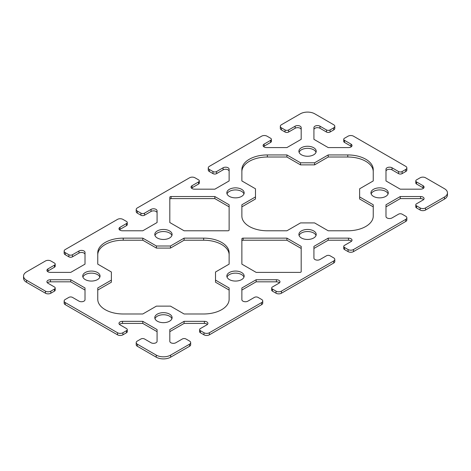 <?xml version="1.0" encoding="UTF-8"?>
<svg xmlns="http://www.w3.org/2000/svg" width="471" height="471" viewBox="0 0 471 471"><rect width="100%" height="100%" fill="white"/><g stroke="black" fill="none" stroke-linecap="round" stroke-linejoin="round"><path stroke-width="0.71" d="M241.87 216.077L241.87 204.779L255.494 196.913L255.494 188.8L241.87 180.935L241.87 169.642A25.475 14.707 180 0 1 267.345 154.935L286.904 154.935L300.533 162.801L314.581 162.801L328.21 154.935L347.769 154.935A25.475 14.707 180 0 1 373.244 169.642L373.244 180.935L359.62 188.8L359.62 196.913L373.244 204.779L373.244 216.077A25.475 14.707 180 0 1 347.769 230.784L328.21 230.784L314.581 222.913L300.533 222.913L286.904 230.784L267.345 230.784A25.475 14.707 180 0 1 241.87 216.077M255.494 196.913L255.494 198.992L241.87 206.863M373.244 171.721A25.475 14.707 0 0 0 347.769 157.014L328.21 157.014L314.581 164.879L300.533 164.879L286.904 157.014L267.345 157.014A25.475 14.707 0 0 0 241.87 171.721M286.904 157.014L286.904 154.935M300.533 164.879L300.533 162.801M314.581 164.879L314.581 162.801M328.21 157.014L328.21 154.935M373.244 206.863L359.62 198.992L359.62 196.913M142.79 313.986L123.231 313.986A25.475 14.707 180 0 1 97.756 299.279L97.756 287.987L111.38 280.115L111.38 272.008L97.756 264.137L97.756 252.845A25.475 14.707 180 0 1 123.231 238.138L142.79 238.138L156.419 246.003L170.467 246.003L184.096 238.138L203.655 238.138A25.475 14.707 180 0 1 229.13 252.845L229.13 264.137L215.506 272.008L215.506 280.115L229.13 287.987L229.13 299.279A25.475 14.707 180 0 1 203.655 313.986L184.096 313.986L170.467 306.121L156.419 306.121L142.79 313.986M111.38 280.115L111.38 282.2L97.756 290.065M229.13 254.923A25.475 14.707 0 0 0 203.655 240.216L184.096 240.216L170.467 248.087L156.419 248.087L142.79 240.216L123.231 240.216A25.475 14.707 0 0 0 97.756 254.923M142.79 240.216L142.79 238.138M156.419 248.087L156.419 246.003M170.467 248.087L170.467 246.003M184.096 240.216L184.096 238.138M229.13 290.065L215.506 282.2L215.506 280.115M184.096 230.784L169.813 222.536L169.813 197.272A1.272 0.736 180 0 1 171.085 196.537L214.847 196.537L229.13 204.779L229.13 230.048A1.272 0.736 180 0 1 227.858 230.784L184.096 230.784M229.13 206.863L214.847 198.615L171.085 198.615A1.272 0.736 0 0 0 169.813 199.351M214.847 198.615L214.847 196.537M256.153 272.385L241.87 264.137L241.87 238.874A1.272 0.736 180 0 1 243.142 238.138L286.904 238.138L301.187 246.386L301.187 271.649A1.272 0.736 180 0 1 299.915 272.385L256.153 272.385M301.187 248.464L286.904 240.216L243.142 240.216A1.272 0.736 0 0 0 241.87 240.952M286.904 240.216L286.904 238.138M301.434 154.794A8.661 4.998 180 0 1 298.897 151.256A8.661 4.998 180 0 1 307.557 146.257A8.661 4.998 180 0 1 316.218 151.256A8.661 4.998 180 0 1 310.872 155.877A8.661 4.998 180 0 1 301.434 154.794M316.029 152.298A8.661 4.998 0 0 0 307.557 148.336A8.661 4.998 0 0 0 299.085 152.298M373.491 196.395A8.661 4.998 180 0 1 370.954 192.857A8.661 4.998 180 0 1 379.614 187.858A8.661 4.998 180 0 1 388.275 192.857A8.661 4.998 180 0 1 382.929 197.479A8.661 4.998 180 0 1 373.491 196.395M388.086 193.899A8.661 4.998 0 0 0 379.614 189.937A8.661 4.998 0 0 0 371.142 193.899M229.377 196.395A8.661 4.998 180 0 1 226.839 192.857A8.661 4.998 180 0 1 235.5 187.858A8.661 4.998 180 0 1 244.161 192.857A8.661 4.998 180 0 1 238.815 197.479A8.661 4.998 180 0 1 229.377 196.395M243.972 193.899A8.661 4.998 0 0 0 235.5 189.937A8.661 4.998 0 0 0 227.028 193.899M301.434 237.996A8.661 4.998 180 0 1 298.897 234.458A8.661 4.998 180 0 1 307.557 229.459A8.661 4.998 180 0 1 316.218 234.458A8.661 4.998 180 0 1 310.872 239.08A8.661 4.998 180 0 1 301.434 237.996M316.029 235.5A8.661 4.998 0 0 0 307.557 231.538A8.661 4.998 0 0 0 299.085 235.5M229.377 279.597A8.661 4.998 180 0 1 226.839 276.059A8.661 4.998 180 0 1 235.5 271.06A8.661 4.998 180 0 1 244.161 276.059A8.661 4.998 180 0 1 238.815 280.681A8.661 4.998 180 0 1 229.377 279.597M243.972 277.101A8.661 4.998 0 0 0 235.5 273.139A8.661 4.998 0 0 0 227.028 277.101M157.32 237.996A8.661 4.998 180 0 1 154.782 234.458A8.661 4.998 180 0 1 163.443 229.459A8.661 4.998 180 0 1 172.103 234.458A8.661 4.998 180 0 1 166.758 239.08A8.661 4.998 180 0 1 157.32 237.996M171.915 235.5A8.661 4.998 0 0 0 163.443 231.538A8.661 4.998 0 0 0 154.971 235.5M157.32 321.198A8.661 4.998 180 0 1 154.782 317.666A8.661 4.998 180 0 1 163.443 312.662A8.661 4.998 180 0 1 172.103 317.666A8.661 4.998 180 0 1 166.758 322.282A8.661 4.998 180 0 1 157.32 321.198M171.915 318.702A8.661 4.998 0 0 0 163.443 314.74A8.661 4.998 0 0 0 154.971 318.702M85.263 279.597A8.661 4.998 180 0 1 82.725 276.059A8.661 4.998 180 0 1 91.386 271.06A8.661 4.998 180 0 1 100.046 276.059A8.661 4.998 180 0 1 94.7 280.681A8.661 4.998 180 0 1 85.263 279.597M99.858 277.101A8.661 4.998 0 0 0 91.386 273.139A8.661 4.998 0 0 0 82.914 277.101M156.237 355.105L137.32 344.183A3.821 2.208 180 0 1 136.201 342.623A3.821 2.208 180 0 1 137.32 341.063L140.923 338.985A2.549 1.472 180 0 1 144.526 338.985L151.032 342.741A3.538 2.043 0 0 0 154.888 343.182A3.538 2.043 0 0 0 157.073 341.292L157.073 329.588L142.79 321.34L122.513 321.34A3.538 2.043 0 0 0 118.975 323.383A3.538 2.043 0 0 0 120.011 324.831L126.516 328.581A2.549 1.472 180 0 1 127.258 329.623A2.549 1.472 180 0 1 126.516 330.666L122.913 332.744A3.821 2.208 180 0 1 117.509 332.744L65.263 302.582A3.821 2.208 180 0 1 64.144 301.022A3.821 2.208 180 0 1 65.263 299.462L68.866 297.384A2.549 1.472 180 0 1 72.469 297.384L78.975 301.14A3.538 2.043 0 0 0 82.831 301.581A3.538 2.043 0 0 0 85.016 299.691L85.016 287.987L70.732 279.739L50.456 279.739A3.538 2.043 0 0 0 46.917 281.782A3.538 2.043 0 0 0 47.954 283.224L54.459 286.98A2.549 1.472 180 0 1 55.201 288.022A2.549 1.472 180 0 1 54.459 289.064L50.856 291.143A3.821 2.208 180 0 1 45.452 291.143L26.535 280.221A10.191 5.882 180 0 1 23.55 276.059A10.191 5.882 180 0 1 26.535 271.902L45.452 260.981A3.821 2.208 180 0 1 50.856 260.981L54.459 263.059A2.549 1.472 180 0 1 55.201 264.101A2.549 1.472 180 0 1 54.459 265.144L47.954 268.894A3.538 2.043 0 0 0 46.917 270.342A3.538 2.043 0 0 0 50.456 272.385L70.732 272.385L85.016 264.137L85.016 252.432A3.538 2.043 0 0 0 82.831 250.543A3.538 2.043 0 0 0 78.975 250.984L72.469 254.74A2.549 1.472 180 0 1 68.866 254.74L65.263 252.662A3.821 2.208 180 0 1 64.144 251.102A3.821 2.208 180 0 1 65.263 249.542L117.509 219.38A3.821 2.208 180 0 1 122.913 219.38L126.516 221.458A2.549 1.472 180 0 1 127.258 222.5A2.549 1.472 180 0 1 126.516 223.537L120.011 227.293A3.538 2.043 0 0 0 118.975 228.741A3.538 2.043 0 0 0 122.513 230.784L142.79 230.784L157.073 222.536L157.073 210.825A3.538 2.043 0 0 0 154.888 208.941A3.538 2.043 0 0 0 151.032 209.383L144.526 213.139A2.549 1.472 180 0 1 140.923 213.139L137.32 211.061A3.821 2.208 180 0 1 136.201 209.501A3.821 2.208 180 0 1 137.32 207.941L189.566 177.779A3.821 2.208 180 0 1 194.97 177.779L198.574 179.857A2.549 1.472 180 0 1 199.315 180.899A2.549 1.472 180 0 1 198.574 181.936L192.068 185.692A3.538 2.043 0 0 0 191.032 187.14A3.538 2.043 0 0 0 194.57 189.183L214.847 189.183L229.13 180.935L229.13 169.224A3.538 2.043 0 0 0 226.945 167.34A3.538 2.043 0 0 0 223.089 167.782L216.583 171.538A2.549 1.472 180 0 1 212.98 171.538L209.377 169.46A3.821 2.208 180 0 1 208.259 167.9A3.821 2.208 180 0 1 209.377 166.34L261.623 136.178A3.821 2.208 180 0 1 267.028 136.178L270.631 138.256A2.549 1.472 180 0 1 271.373 139.298A2.549 1.472 180 0 1 270.631 140.334L264.125 144.091A3.538 2.043 0 0 0 263.089 145.539A3.538 2.043 0 0 0 266.627 147.582L286.904 147.582L301.187 139.334L301.187 127.623A3.538 2.043 0 0 0 299.003 125.739A3.538 2.043 0 0 0 295.146 126.181L288.641 129.937A2.549 1.472 180 0 1 285.037 129.937L281.434 127.853A3.821 2.208 180 0 1 280.316 126.293A3.821 2.208 180 0 1 281.434 124.733L300.351 113.817A10.191 5.882 180 0 1 314.763 113.817L333.68 124.733A3.821 2.208 180 0 1 334.799 126.293A3.821 2.208 180 0 1 333.68 127.853L330.077 129.937A2.549 1.472 180 0 1 326.474 129.937L319.968 126.181A3.538 2.043 0 0 0 316.112 125.739A3.538 2.043 0 0 0 313.927 127.623L313.927 139.334L328.21 147.582L348.487 147.582A3.538 2.043 0 0 0 352.025 145.539A3.538 2.043 0 0 0 350.989 144.091L344.484 140.334A2.549 1.472 180 0 1 343.742 139.298A2.549 1.472 180 0 1 344.484 138.256L348.087 136.178A3.821 2.208 180 0 1 353.491 136.178L405.737 166.34A3.821 2.208 180 0 1 406.856 167.9A3.821 2.208 180 0 1 405.737 169.46L402.134 171.538A2.549 1.472 180 0 1 398.531 171.538L392.025 167.782A3.538 2.043 0 0 0 388.169 167.34A3.538 2.043 0 0 0 385.985 169.224L385.985 180.935L400.268 189.183L420.544 189.183A3.538 2.043 0 0 0 424.083 187.14A3.538 2.043 0 0 0 423.046 185.692L416.541 181.936A2.549 1.472 180 0 1 415.799 180.899A2.549 1.472 180 0 1 416.541 179.857L420.144 177.779A3.821 2.208 180 0 1 425.548 177.779L444.465 188.7A10.191 5.882 180 0 1 447.45 192.857A10.191 5.882 180 0 1 444.465 197.019L425.548 207.941A3.821 2.208 180 0 1 420.144 207.941L416.541 205.856A2.549 1.472 180 0 1 415.799 204.82A2.549 1.472 180 0 1 416.541 203.778L423.046 200.022A3.538 2.043 0 0 0 424.083 198.579A3.538 2.043 0 0 0 420.544 196.537L400.268 196.537L385.985 204.779L385.985 216.489A3.538 2.043 0 0 0 388.169 218.379A3.538 2.043 0 0 0 392.025 217.932L398.531 214.181A2.549 1.472 180 0 1 402.134 214.181L405.737 216.26A3.821 2.208 180 0 1 406.856 217.82A3.821 2.208 180 0 1 405.737 219.38L353.491 249.542A3.821 2.208 180 0 1 348.087 249.542L344.484 247.463A2.549 1.472 180 0 1 343.742 246.421A2.549 1.472 180 0 1 344.484 245.379L350.989 241.623A3.538 2.043 0 0 0 352.025 240.181A3.538 2.043 0 0 0 348.487 238.138L328.21 238.138L313.927 246.386L313.927 258.09A3.538 2.043 0 0 0 316.112 259.98A3.538 2.043 0 0 0 319.968 259.539L326.474 255.782A2.549 1.472 180 0 1 330.077 255.782L333.68 257.861A3.821 2.208 180 0 1 334.799 259.421A3.821 2.208 180 0 1 333.68 260.981L281.434 291.143A3.821 2.208 180 0 1 276.03 291.143L272.426 289.064A2.549 1.472 180 0 1 271.685 288.022A2.549 1.472 180 0 1 272.426 286.98L278.932 283.224A3.538 2.043 0 0 0 279.968 281.782A3.538 2.043 0 0 0 276.43 279.739L256.153 279.739L241.87 287.987L241.87 299.691A3.538 2.043 0 0 0 244.055 301.581A3.538 2.043 0 0 0 247.911 301.14L254.417 297.384A2.549 1.472 180 0 1 258.02 297.384L261.623 299.462A3.821 2.208 180 0 1 262.741 301.022A3.821 2.208 180 0 1 261.623 302.582L209.377 332.744A3.821 2.208 180 0 1 203.972 332.744L200.369 330.666A2.549 1.472 180 0 1 199.627 329.623A2.549 1.472 180 0 1 200.369 328.581L206.875 324.831A3.538 2.043 0 0 0 207.911 323.383A3.538 2.043 0 0 0 204.373 321.34L184.096 321.34L169.813 329.588L169.813 341.292A3.538 2.043 0 0 0 171.997 343.182A3.538 2.043 0 0 0 175.854 342.741L182.359 338.985A2.549 1.472 180 0 1 185.963 338.985L189.566 341.063A3.821 2.208 180 0 1 190.684 342.623A3.821 2.208 180 0 1 189.566 344.183L170.649 355.105A10.191 5.882 180 0 1 156.237 355.105L156.237 357.183A10.191 5.882 0 0 0 170.649 357.183L189.566 346.267A3.821 2.208 0 0 0 190.684 344.707L190.684 342.623M136.201 342.623L136.201 344.707A3.821 2.208 0 0 0 137.32 346.267L156.237 357.183M119.463 324.425A3.538 2.043 180 0 1 122.513 323.418L142.79 323.418L142.79 321.34M142.79 323.418L157.073 331.666M64.144 301.022L64.144 303.1A3.821 2.208 0 0 0 65.263 304.66L117.509 334.822A3.821 2.208 0 0 0 122.913 334.822L126.516 332.744A2.549 1.472 0 0 0 127.258 331.702L127.258 329.623M47.406 282.824A3.538 2.043 180 0 1 50.456 281.817L70.732 281.817L70.732 279.739M70.732 281.817L85.016 290.065M23.55 276.059L23.55 278.143A10.191 5.882 0 0 0 26.535 282.3L45.452 293.221A3.821 2.208 0 0 0 50.856 293.221L54.459 291.143A2.549 1.472 0 0 0 55.201 290.101L55.201 288.022M47.406 271.384A3.538 2.043 180 0 1 47.954 270.978L54.459 267.222A2.549 1.472 0 0 0 55.201 266.18L55.201 264.101M64.144 251.102L64.144 253.18A3.821 2.208 0 0 0 65.263 254.74L68.866 256.819A2.549 1.472 0 0 0 72.469 256.819L78.975 253.068A3.538 2.043 180 0 1 82.831 252.621A3.538 2.043 180 0 1 85.016 254.511M119.463 229.777A3.538 2.043 180 0 1 120.011 229.377L126.516 225.621A2.549 1.472 0 0 0 127.258 224.579L127.258 222.5M136.201 209.501L136.201 211.579A3.821 2.208 0 0 0 137.32 213.139L140.923 215.218A2.549 1.472 0 0 0 144.526 215.218L151.032 211.461A3.538 2.043 180 0 1 154.888 211.02A3.538 2.043 180 0 1 157.073 212.91M191.52 188.176A3.538 2.043 180 0 1 192.068 187.776L198.574 184.02A2.549 1.472 0 0 0 199.315 182.978L199.315 180.899M208.259 167.9L208.259 169.978A3.821 2.208 0 0 0 209.377 171.538L212.98 173.616A2.549 1.472 0 0 0 216.583 173.616L223.089 169.86A3.538 2.043 180 0 1 226.945 169.419A3.538 2.043 180 0 1 229.13 171.309M263.577 146.575A3.538 2.043 180 0 1 264.125 146.169L270.631 142.419A2.549 1.472 0 0 0 271.373 141.377L271.373 139.298M280.316 126.293L280.316 128.377A3.821 2.208 0 0 0 281.434 129.937L285.037 132.015A2.549 1.472 0 0 0 288.641 132.015L295.146 128.259A3.538 2.043 180 0 1 299.003 127.818A3.538 2.043 180 0 1 301.187 129.708M313.927 129.708A3.538 2.043 180 0 1 316.112 127.818A3.538 2.043 180 0 1 319.968 128.259L326.474 132.015A2.549 1.472 0 0 0 330.077 132.015L333.68 129.937A3.821 2.208 0 0 0 334.799 128.377L334.799 126.293M343.742 139.298L343.742 141.377A2.549 1.472 0 0 0 344.484 142.419L350.989 146.169A3.538 2.043 180 0 1 351.537 146.575M385.985 171.309A3.538 2.043 180 0 1 388.169 169.419A3.538 2.043 180 0 1 392.025 169.86L398.531 173.616A2.549 1.472 0 0 0 402.134 173.616L405.737 171.538A3.821 2.208 0 0 0 406.856 169.978L406.856 167.9M415.799 180.899L415.799 182.978A2.549 1.472 0 0 0 416.541 184.02L423.046 187.776A3.538 2.043 180 0 1 423.594 188.176M415.799 204.82L415.799 206.899A2.549 1.472 0 0 0 416.541 207.941L420.144 210.019A3.821 2.208 0 0 0 425.548 210.019L444.465 199.098A10.191 5.882 0 0 0 447.45 194.941L447.45 192.857M385.985 206.863L400.268 198.615L420.544 198.615A3.538 2.043 180 0 1 423.594 199.616M400.268 198.615L400.268 196.537M343.742 246.421L343.742 248.5A2.549 1.472 0 0 0 344.484 249.542L348.087 251.62A3.821 2.208 0 0 0 353.491 251.62L405.737 221.458A3.821 2.208 0 0 0 406.856 219.898L406.856 217.82M313.927 248.464L328.21 240.216L348.487 240.216A3.538 2.043 180 0 1 351.537 241.223M328.21 240.216L328.21 238.138M271.685 288.022L271.685 290.101A2.549 1.472 0 0 0 272.426 291.143L276.03 293.221A3.821 2.208 0 0 0 281.434 293.221L333.68 263.059A3.821 2.208 0 0 0 334.799 261.499L334.799 259.421M241.87 290.065L256.153 281.817L276.43 281.817A3.538 2.043 180 0 1 279.48 282.824M256.153 281.817L256.153 279.739M199.627 329.623L199.627 331.702A2.549 1.472 0 0 0 200.369 332.744L203.972 334.822A3.821 2.208 0 0 0 209.377 334.822L261.623 304.66A3.821 2.208 0 0 0 262.741 303.1L262.741 301.022M169.813 331.666L184.096 323.418L204.373 323.418A3.538 2.043 180 0 1 207.423 324.425M184.096 323.418L184.096 321.34M267.345 157.014L267.345 154.935M347.769 157.014L347.769 154.935M123.231 240.216L123.231 238.138M203.655 240.216L203.655 238.138M171.085 198.615L171.085 196.537M243.142 240.216L243.142 238.138M137.32 346.267L137.32 344.183M122.513 323.418L122.513 321.34M126.516 332.744L126.516 330.666M122.913 334.822L122.913 332.744M117.509 334.822L117.509 332.744M65.263 304.66L65.263 302.582M50.456 281.817L50.456 279.739M54.459 291.143L54.459 289.064M50.856 293.221L50.856 291.143M45.452 293.221L45.452 291.143M26.535 282.3L26.535 280.221M54.459 267.222L54.459 265.144M47.954 270.978L47.954 268.894M78.975 253.068L78.975 250.984M72.469 256.819L72.469 254.74M68.866 256.819L68.866 254.74M65.263 254.74L65.263 252.662M126.516 225.621L126.516 223.537M120.011 229.377L120.011 227.293M151.032 211.461L151.032 209.383M144.526 215.218L144.526 213.139M140.923 215.218L140.923 213.139M137.32 213.139L137.32 211.061M198.574 184.02L198.574 181.936M192.068 187.776L192.068 185.692M223.089 169.86L223.089 167.782M216.583 173.616L216.583 171.538M212.98 173.616L212.98 171.538M209.377 171.538L209.377 169.46M270.631 142.419L270.631 140.334M264.125 146.169L264.125 144.091M295.146 128.259L295.146 126.181M288.641 132.015L288.641 129.937M285.037 132.015L285.037 129.937M281.434 129.937L281.434 127.853M333.68 129.937L333.68 127.853M330.077 132.015L330.077 129.937M326.474 132.015L326.474 129.937M319.968 128.259L319.968 126.181M350.989 146.169L350.989 144.091M344.484 142.419L344.484 140.334M405.737 171.538L405.737 169.46M402.134 173.616L402.134 171.538M398.531 173.616L398.531 171.538M392.025 169.86L392.025 167.782M423.046 187.776L423.046 185.692M416.541 184.02L416.541 181.936M444.465 199.098L444.465 197.019M425.548 210.019L425.548 207.941M420.144 210.019L420.144 207.941M416.541 207.941L416.541 205.856M420.544 198.615L420.544 196.537M405.737 221.458L405.737 219.38M353.491 251.62L353.491 249.542M348.087 251.62L348.087 249.542M344.484 249.542L344.484 247.463M348.487 240.216L348.487 238.138M333.68 263.059L333.68 260.981M281.434 293.221L281.434 291.143M276.03 293.221L276.03 291.143M272.426 291.143L272.426 289.064M276.43 281.817L276.43 279.739M261.623 304.66L261.623 302.582M209.377 334.822L209.377 332.744M203.972 334.822L203.972 332.744M200.369 332.744L200.369 330.666M204.373 323.418L204.373 321.34M189.566 346.267L189.566 344.183M170.649 357.183L170.649 355.105"/></g></svg>
